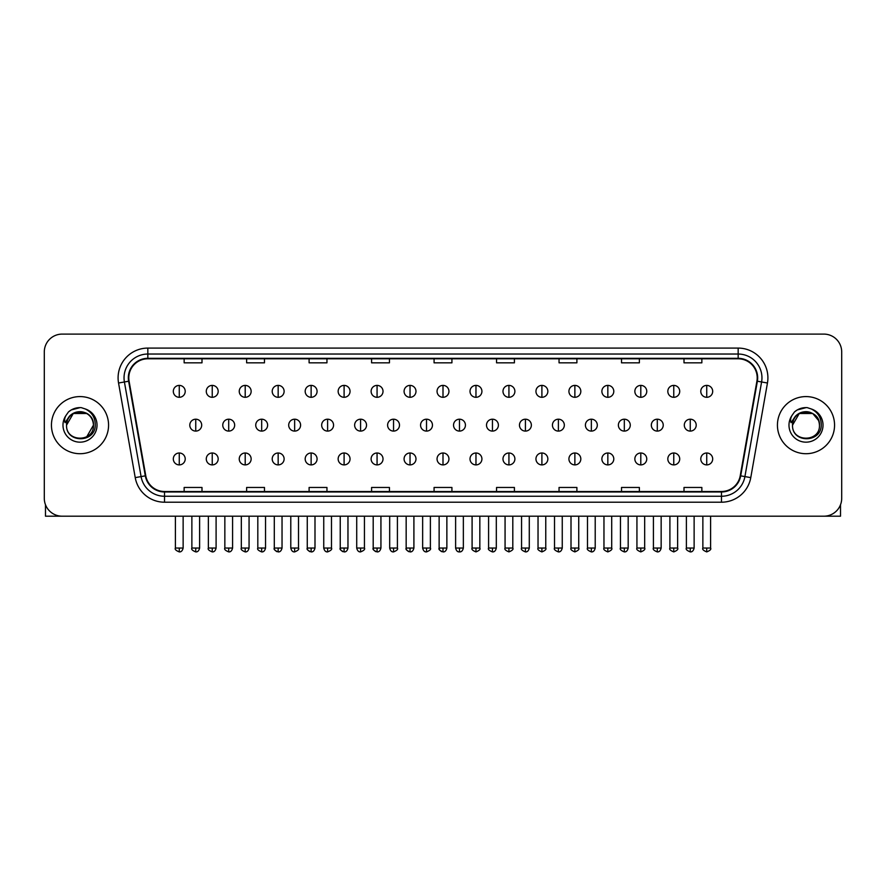 <?xml version="1.0" encoding="UTF-8"?>
<svg xmlns="http://www.w3.org/2000/svg" width="886" height="886" viewBox="0 0 886 886"><rect width="100%" height="100%" fill="white"/><g stroke="black" fill="none" stroke-linecap="round" stroke-linejoin="round"><path stroke-width="1.33" d="M51.443 425.147A28.562 28.562 0 0 0 80.006 453.71A28.562 28.562 0 0 0 108.568 425.147A28.562 28.562 0 0 0 80.006 396.585A28.562 28.562 0 0 0 51.443 425.147A28.562 28.562 0 0 0 80.006 453.71A28.562 28.562 0 0 0 108.568 425.147A28.562 28.562 0 0 0 80.006 396.585A28.562 28.562 0 0 0 51.443 425.147M777.432 425.147A28.562 28.562 0 0 0 805.994 453.71A28.562 28.562 0 0 0 834.557 425.147A28.562 28.562 0 0 0 805.994 396.585A28.562 28.562 0 0 0 777.432 425.147A28.562 28.562 0 0 0 805.994 453.71A28.562 28.562 0 0 0 834.557 425.147A28.562 28.562 0 0 0 805.994 396.585A28.562 28.562 0 0 0 777.432 425.147M128.802 377.835A19.038 19.038 0 0 1 147.84 358.797L738.16 358.797A19.038 19.038 0 0 1 756.91 381.146L740.231 475.76A19.038 19.038 0 0 1 721.47 491.497L164.53 491.497A19.038 19.038 0 0 1 145.769 475.76L129.09 381.146A19.038 19.038 0 0 1 128.802 377.835M128.326 377.835A19.514 19.514 0 0 0 128.625 381.224L145.304 475.848A19.514 19.514 0 0 0 164.53 491.974L721.47 491.974A19.514 19.514 0 0 0 740.696 475.848L757.375 381.224A19.514 19.514 0 0 0 738.16 358.321L147.84 358.321A19.514 19.514 0 0 0 128.326 377.835M118.547 383.007A29.759 29.759 0 0 1 147.84 348.087L738.16 348.087A29.759 29.759 0 0 1 767.453 383.007L750.774 477.62A29.759 29.759 0 0 1 721.47 502.207L164.53 502.207A29.759 29.759 0 0 1 135.226 477.62L118.547 383.007L124.405 381.977A23.8 23.8 0 0 1 147.84 354.035L738.16 354.035A23.8 23.8 0 0 1 761.595 381.977L744.916 476.59A23.8 23.8 0 0 1 721.47 496.26L164.53 496.26A23.8 23.8 0 0 1 141.084 476.59L124.405 381.977A23.8 23.8 0 0 1 124.04 377.835M841.7 351.952A17.853 17.853 0 0 0 823.847 334.1L62.153 334.1A17.853 17.853 0 0 0 44.3 351.952L44.3 498.342A17.853 17.853 0 0 0 62.153 516.195L823.847 516.195A17.853 17.853 0 0 0 841.7 498.342L841.7 351.952L841.7 498.342M434.074 358.797L434.074 362.828L451.926 362.828L451.926 358.797M371.588 358.797L371.588 362.828L389.441 362.828L389.441 358.797M309.103 358.797L309.103 362.828L326.956 362.828L326.956 358.797M246.629 358.797L246.629 362.828L264.482 362.828L264.482 358.797M184.144 358.797L184.144 362.828L201.997 362.828L201.997 358.797M496.559 358.797L496.559 362.828L514.412 362.828L514.412 358.797M559.044 358.797L559.044 362.828L576.897 362.828L576.897 358.797M621.518 358.797L621.518 362.828L639.371 362.828L639.371 358.797M684.003 358.797L684.003 362.828L701.856 362.828L701.856 358.797M451.926 491.497L451.926 487.466L434.074 487.466L434.074 491.497M389.441 491.497L389.441 487.466L371.588 487.466L371.588 491.497M326.956 491.497L326.956 487.466L309.103 487.466L309.103 491.497M264.482 491.497L264.482 487.466L246.629 487.466L246.629 491.497M201.997 491.497L201.997 487.466L184.144 487.466L184.144 491.497M514.412 491.497L514.412 487.466L496.559 487.466L496.559 491.497M576.897 491.497L576.897 487.466L559.044 487.466L559.044 491.497M639.371 491.497L639.371 487.466L621.518 487.466L621.518 491.497M701.856 491.497L701.856 487.466L684.003 487.466L684.003 491.497M44.3 351.952L44.3 498.342M823.847 334.1L62.153 334.1M62.153 516.195L823.847 516.195M179.26 385.399A5.947 5.947 0 0 0 173.313 391.346A5.947 5.947 0 0 0 179.26 397.293A5.947 5.947 0 0 0 185.218 391.346A5.947 5.947 0 0 0 179.26 385.399L179.26 397.293A5.947 5.947 0 0 0 185.218 391.346A5.947 5.947 0 0 0 179.26 385.399M195.751 419.2A5.947 5.947 0 0 0 189.792 425.147A5.947 5.947 0 0 0 195.751 431.094A5.947 5.947 0 0 0 201.698 425.147A5.947 5.947 0 0 0 195.751 419.2L195.751 431.094A5.947 5.947 0 0 0 201.698 425.147A5.947 5.947 0 0 0 195.751 419.2M179.26 453.001A5.947 5.947 0 0 0 173.313 458.948A5.947 5.947 0 0 0 179.26 464.895A5.947 5.947 0 0 0 185.218 458.948A5.947 5.947 0 0 0 179.26 453.001L179.26 464.895A5.947 5.947 0 0 0 185.218 458.948A5.947 5.947 0 0 0 179.26 453.001M212.23 385.399A5.947 5.947 0 0 0 206.283 391.346A5.947 5.947 0 0 0 212.23 397.293A5.947 5.947 0 0 0 218.177 391.346A5.947 5.947 0 0 0 212.23 385.399L212.23 397.293A5.947 5.947 0 0 0 218.177 391.346A5.947 5.947 0 0 0 212.23 385.399M245.2 385.399A5.947 5.947 0 0 0 239.242 391.346A5.947 5.947 0 0 0 245.2 397.293A5.947 5.947 0 0 0 251.148 391.346A5.947 5.947 0 0 0 245.2 385.399L245.2 397.293A5.947 5.947 0 0 0 251.148 391.346A5.947 5.947 0 0 0 245.2 385.399M278.16 385.399A5.947 5.947 0 0 0 272.212 391.346A5.947 5.947 0 0 0 278.16 397.293A5.947 5.947 0 0 0 284.118 391.346A5.947 5.947 0 0 0 278.16 385.399L278.16 397.293A5.947 5.947 0 0 0 284.118 391.346A5.947 5.947 0 0 0 278.16 385.399M311.13 385.399A5.947 5.947 0 0 0 305.183 391.346A5.947 5.947 0 0 0 311.13 397.293A5.947 5.947 0 0 0 317.077 391.346A5.947 5.947 0 0 0 311.13 385.399L311.13 397.293A5.947 5.947 0 0 0 317.077 391.346A5.947 5.947 0 0 0 311.13 385.399M228.71 419.2A5.947 5.947 0 0 0 222.763 425.147A5.947 5.947 0 0 0 228.71 431.094A5.947 5.947 0 0 0 234.668 425.147A5.947 5.947 0 0 0 228.71 419.2L228.71 431.094A5.947 5.947 0 0 0 234.668 425.147A5.947 5.947 0 0 0 228.71 419.2M261.68 419.2A5.947 5.947 0 0 0 255.733 425.147A5.947 5.947 0 0 0 261.68 431.094A5.947 5.947 0 0 0 267.627 425.147A5.947 5.947 0 0 0 261.68 419.2L261.68 431.094A5.947 5.947 0 0 0 267.627 425.147A5.947 5.947 0 0 0 261.68 419.2M294.65 419.2A5.947 5.947 0 0 0 288.692 425.147A5.947 5.947 0 0 0 294.65 431.094A5.947 5.947 0 0 0 300.598 425.147A5.947 5.947 0 0 0 294.65 419.2L294.65 431.094A5.947 5.947 0 0 0 300.598 425.147A5.947 5.947 0 0 0 294.65 419.2M212.23 453.001A5.947 5.947 0 0 0 206.283 458.948A5.947 5.947 0 0 0 212.23 464.895A5.947 5.947 0 0 0 218.177 458.948A5.947 5.947 0 0 0 212.23 453.001L212.23 464.895A5.947 5.947 0 0 0 218.177 458.948A5.947 5.947 0 0 0 212.23 453.001M245.2 453.001A5.947 5.947 0 0 0 239.242 458.948A5.947 5.947 0 0 0 245.2 464.895A5.947 5.947 0 0 0 251.148 458.948A5.947 5.947 0 0 0 245.2 453.001L245.2 464.895A5.947 5.947 0 0 0 251.148 458.948A5.947 5.947 0 0 0 245.2 453.001M278.16 453.001A5.947 5.947 0 0 0 272.212 458.948A5.947 5.947 0 0 0 278.16 464.895A5.947 5.947 0 0 0 284.118 458.948A5.947 5.947 0 0 0 278.16 453.001L278.16 464.895A5.947 5.947 0 0 0 284.118 458.948A5.947 5.947 0 0 0 278.16 453.001M311.13 453.001A5.947 5.947 0 0 0 305.183 458.948A5.947 5.947 0 0 0 311.13 464.895A5.947 5.947 0 0 0 317.077 458.948A5.947 5.947 0 0 0 311.13 453.001L311.13 464.895A5.947 5.947 0 0 0 317.077 458.948A5.947 5.947 0 0 0 311.13 453.001M344.1 453.001A5.947 5.947 0 0 0 338.153 458.948A5.947 5.947 0 0 0 344.1 464.895A5.947 5.947 0 0 0 350.048 458.948A5.947 5.947 0 0 0 344.1 453.001L344.1 464.895A5.947 5.947 0 0 0 350.048 458.948A5.947 5.947 0 0 0 344.1 453.001M377.071 453.001A5.947 5.947 0 0 0 371.112 458.948A5.947 5.947 0 0 0 377.071 464.895A5.947 5.947 0 0 0 383.018 458.948A5.947 5.947 0 0 0 377.071 453.001L377.071 464.895A5.947 5.947 0 0 0 383.018 458.948A5.947 5.947 0 0 0 377.071 453.001M410.03 453.001A5.947 5.947 0 0 0 404.082 458.948A5.947 5.947 0 0 0 410.03 464.895A5.947 5.947 0 0 0 415.988 458.948A5.947 5.947 0 0 0 410.03 453.001L410.03 464.895A5.947 5.947 0 0 0 415.988 458.948A5.947 5.947 0 0 0 410.03 453.001M443 453.001A5.947 5.947 0 0 0 437.053 458.948A5.947 5.947 0 0 0 443 464.895A5.947 5.947 0 0 0 448.947 458.948A5.947 5.947 0 0 0 443 453.001L443 464.895A5.947 5.947 0 0 0 448.947 458.948A5.947 5.947 0 0 0 443 453.001M475.97 453.001A5.947 5.947 0 0 0 470.012 458.948A5.947 5.947 0 0 0 475.97 464.895A5.947 5.947 0 0 0 481.918 458.948A5.947 5.947 0 0 0 475.97 453.001L475.97 464.895A5.947 5.947 0 0 0 481.918 458.948A5.947 5.947 0 0 0 475.97 453.001M508.929 453.001A5.947 5.947 0 0 0 502.982 458.948A5.947 5.947 0 0 0 508.929 464.895A5.947 5.947 0 0 0 514.888 458.948A5.947 5.947 0 0 0 508.929 453.001L508.929 464.895A5.947 5.947 0 0 0 514.888 458.948A5.947 5.947 0 0 0 508.929 453.001M541.9 453.001A5.947 5.947 0 0 0 535.952 458.948A5.947 5.947 0 0 0 541.9 464.895A5.947 5.947 0 0 0 547.847 458.948A5.947 5.947 0 0 0 541.9 453.001L541.9 464.895A5.947 5.947 0 0 0 547.847 458.948A5.947 5.947 0 0 0 541.9 453.001M574.87 453.001A5.947 5.947 0 0 0 568.923 458.948A5.947 5.947 0 0 0 574.87 464.895A5.947 5.947 0 0 0 580.817 458.948A5.947 5.947 0 0 0 574.87 453.001L574.87 464.895A5.947 5.947 0 0 0 580.817 458.948A5.947 5.947 0 0 0 574.87 453.001M607.84 453.001A5.947 5.947 0 0 0 601.882 458.948A5.947 5.947 0 0 0 607.84 464.895A5.947 5.947 0 0 0 613.788 458.948A5.947 5.947 0 0 0 607.84 453.001L607.84 464.895A5.947 5.947 0 0 0 613.788 458.948A5.947 5.947 0 0 0 607.84 453.001M640.799 453.001A5.947 5.947 0 0 0 634.852 458.948A5.947 5.947 0 0 0 640.799 464.895A5.947 5.947 0 0 0 646.758 458.948A5.947 5.947 0 0 0 640.799 453.001L640.799 464.895A5.947 5.947 0 0 0 646.758 458.948A5.947 5.947 0 0 0 640.799 453.001M673.77 453.001A5.947 5.947 0 0 0 667.822 458.948A5.947 5.947 0 0 0 673.77 464.895A5.947 5.947 0 0 0 679.717 458.948A5.947 5.947 0 0 0 673.77 453.001L673.77 464.895A5.947 5.947 0 0 0 679.717 458.948A5.947 5.947 0 0 0 673.77 453.001M706.74 453.001A5.947 5.947 0 0 0 700.782 458.948A5.947 5.947 0 0 0 706.74 464.895A5.947 5.947 0 0 0 712.687 458.948A5.947 5.947 0 0 0 706.74 453.001L706.74 464.895A5.947 5.947 0 0 0 712.687 458.948A5.947 5.947 0 0 0 706.74 453.001M67.17 421.105L66.539 425.147C65.797 443.421 95.356 443.089 95.256 425.147C95.311 417.727 92 412.333 85.322 408.978L81.302 407.649C76.451 407.372 72.176 408.789 68.466 411.935L66.04 415.412C64.567 417.904 64.246 420.318 65.077 422.666L69.407 416.243C73.438 412.211 78.245 410.871 83.816 412.245A13.456 13.456 0 0 0 67.17 421.105M83.816 412.245C89.829 414.382 93.041 418.69 93.462 425.147C94.281 442.502 65.73 442.502 66.55 425.147C65.73 407.793 94.281 407.793 93.462 425.147L86.728 436.798M92.676 420.64C88.489 406.53 65.741 410.65 66.55 425.147L73.283 413.496L86.728 413.496M68.51 411.901L71.234 409.952L80.139 407.604L71.234 409.952L68.51 411.901L71.234 409.952L80.139 407.604L71.234 409.952L68.51 411.901M793.169 421.105L792.527 425.147C791.785 443.421 821.344 443.089 821.244 425.147C821.3 417.727 817.988 412.333 811.31 408.978L807.29 407.649C802.439 407.372 798.164 408.789 794.465 411.935L792.04 415.412C790.556 417.904 790.234 420.318 791.065 422.666L795.395 416.243C799.438 412.211 804.233 410.871 809.804 412.245A13.456 13.456 0 0 0 793.169 421.105M819.45 425.147C820.27 442.502 791.719 442.502 792.538 425.147C791.719 407.793 820.27 407.793 819.45 425.147C819.029 418.69 815.818 414.382 809.804 412.245M792.538 425.147L799.272 413.496L812.717 413.496L818.675 420.64M794.498 411.901L797.223 409.952L806.138 407.604L797.223 409.952L794.498 411.901L797.223 409.952L806.138 407.604L797.223 409.952L794.498 411.901M45.485 504.754L45.485 516.195L114.516 516.195M840.515 504.754L840.515 516.195L771.485 516.195M344.1 385.399A5.947 5.947 0 0 0 338.153 391.346A5.947 5.947 0 0 0 344.1 397.293A5.947 5.947 0 0 0 350.048 391.346A5.947 5.947 0 0 0 344.1 385.399L344.1 397.293A5.947 5.947 0 0 0 350.048 391.346A5.947 5.947 0 0 0 344.1 385.399M377.071 385.399A5.947 5.947 0 0 0 371.112 391.346A5.947 5.947 0 0 0 377.071 397.293A5.947 5.947 0 0 0 383.018 391.346A5.947 5.947 0 0 0 377.071 385.399L377.071 397.293A5.947 5.947 0 0 0 383.018 391.346A5.947 5.947 0 0 0 377.071 385.399M410.03 385.399A5.947 5.947 0 0 0 404.082 391.346A5.947 5.947 0 0 0 410.03 397.293A5.947 5.947 0 0 0 415.988 391.346A5.947 5.947 0 0 0 410.03 385.399L410.03 397.293A5.947 5.947 0 0 0 415.988 391.346A5.947 5.947 0 0 0 410.03 385.399M327.61 419.2A5.947 5.947 0 0 0 321.662 425.147A5.947 5.947 0 0 0 327.61 431.094A5.947 5.947 0 0 0 333.568 425.147A5.947 5.947 0 0 0 327.61 419.2L327.61 431.094A5.947 5.947 0 0 0 333.568 425.147A5.947 5.947 0 0 0 327.61 419.2M360.58 419.2A5.947 5.947 0 0 0 354.633 425.147A5.947 5.947 0 0 0 360.58 431.094A5.947 5.947 0 0 0 366.538 425.147A5.947 5.947 0 0 0 360.58 419.2L360.58 431.094A5.947 5.947 0 0 0 366.538 425.147A5.947 5.947 0 0 0 360.58 419.2M393.55 419.2A5.947 5.947 0 0 0 387.603 425.147A5.947 5.947 0 0 0 393.55 431.094A5.947 5.947 0 0 0 399.497 425.147A5.947 5.947 0 0 0 393.55 419.2L393.55 431.094A5.947 5.947 0 0 0 399.497 425.147A5.947 5.947 0 0 0 393.55 419.2M443 385.399A5.947 5.947 0 0 0 437.053 391.346A5.947 5.947 0 0 0 443 397.293A5.947 5.947 0 0 0 448.947 391.346A5.947 5.947 0 0 0 443 385.399L443 397.293A5.947 5.947 0 0 0 448.947 391.346A5.947 5.947 0 0 0 443 385.399M475.97 385.399A5.947 5.947 0 0 0 470.012 391.346A5.947 5.947 0 0 0 475.97 397.293A5.947 5.947 0 0 0 481.918 391.346A5.947 5.947 0 0 0 475.97 385.399L475.97 397.293A5.947 5.947 0 0 0 481.918 391.346A5.947 5.947 0 0 0 475.97 385.399M508.929 385.399A5.947 5.947 0 0 0 502.982 391.346A5.947 5.947 0 0 0 508.929 397.293A5.947 5.947 0 0 0 514.888 391.346A5.947 5.947 0 0 0 508.929 385.399L508.929 397.293A5.947 5.947 0 0 0 514.888 391.346A5.947 5.947 0 0 0 508.929 385.399M541.9 385.399A5.947 5.947 0 0 0 535.952 391.346A5.947 5.947 0 0 0 541.9 397.293A5.947 5.947 0 0 0 547.847 391.346A5.947 5.947 0 0 0 541.9 385.399L541.9 397.293A5.947 5.947 0 0 0 547.847 391.346A5.947 5.947 0 0 0 541.9 385.399M574.87 385.399A5.947 5.947 0 0 0 568.923 391.346A5.947 5.947 0 0 0 574.87 397.293A5.947 5.947 0 0 0 580.817 391.346A5.947 5.947 0 0 0 574.87 385.399L574.87 397.293A5.947 5.947 0 0 0 580.817 391.346A5.947 5.947 0 0 0 574.87 385.399M426.52 419.2A5.947 5.947 0 0 0 420.562 425.147A5.947 5.947 0 0 0 426.52 431.094A5.947 5.947 0 0 0 432.468 425.147A5.947 5.947 0 0 0 426.52 419.2L426.52 431.094A5.947 5.947 0 0 0 432.468 425.147A5.947 5.947 0 0 0 426.52 419.2M459.48 419.2A5.947 5.947 0 0 0 453.532 425.147A5.947 5.947 0 0 0 459.48 431.094A5.947 5.947 0 0 0 465.438 425.147A5.947 5.947 0 0 0 459.48 419.2L459.48 431.094A5.947 5.947 0 0 0 465.438 425.147A5.947 5.947 0 0 0 459.48 419.2M492.45 419.2A5.947 5.947 0 0 0 486.503 425.147A5.947 5.947 0 0 0 492.45 431.094A5.947 5.947 0 0 0 498.397 425.147A5.947 5.947 0 0 0 492.45 419.2L492.45 431.094A5.947 5.947 0 0 0 498.397 425.147A5.947 5.947 0 0 0 492.45 419.2M525.42 419.2A5.947 5.947 0 0 0 519.462 425.147A5.947 5.947 0 0 0 525.42 431.094A5.947 5.947 0 0 0 531.367 425.147A5.947 5.947 0 0 0 525.42 419.2L525.42 431.094A5.947 5.947 0 0 0 531.367 425.147A5.947 5.947 0 0 0 525.42 419.2M558.39 419.2A5.947 5.947 0 0 0 552.432 425.147A5.947 5.947 0 0 0 558.39 431.094A5.947 5.947 0 0 0 564.338 425.147A5.947 5.947 0 0 0 558.39 419.2L558.39 431.094A5.947 5.947 0 0 0 564.338 425.147A5.947 5.947 0 0 0 558.39 419.2M607.84 385.399A5.947 5.947 0 0 0 601.882 391.346A5.947 5.947 0 0 0 607.84 397.293A5.947 5.947 0 0 0 613.788 391.346A5.947 5.947 0 0 0 607.84 385.399L607.84 397.293A5.947 5.947 0 0 0 613.788 391.346A5.947 5.947 0 0 0 607.84 385.399M640.799 385.399A5.947 5.947 0 0 0 634.852 391.346A5.947 5.947 0 0 0 640.799 397.293A5.947 5.947 0 0 0 646.758 391.346A5.947 5.947 0 0 0 640.799 385.399L640.799 397.293A5.947 5.947 0 0 0 646.758 391.346A5.947 5.947 0 0 0 640.799 385.399M673.77 385.399A5.947 5.947 0 0 0 667.822 391.346A5.947 5.947 0 0 0 673.77 397.293A5.947 5.947 0 0 0 679.717 391.346A5.947 5.947 0 0 0 673.77 385.399L673.77 397.293A5.947 5.947 0 0 0 679.717 391.346A5.947 5.947 0 0 0 673.77 385.399M706.74 385.399A5.947 5.947 0 0 0 700.782 391.346A5.947 5.947 0 0 0 706.74 397.293A5.947 5.947 0 0 0 712.687 391.346A5.947 5.947 0 0 0 706.74 385.399L706.74 397.293A5.947 5.947 0 0 0 712.687 391.346A5.947 5.947 0 0 0 706.74 385.399M591.35 419.2A5.947 5.947 0 0 0 585.402 425.147A5.947 5.947 0 0 0 591.35 431.094A5.947 5.947 0 0 0 597.308 425.147A5.947 5.947 0 0 0 591.35 419.2L591.35 431.094A5.947 5.947 0 0 0 597.308 425.147A5.947 5.947 0 0 0 591.35 419.2M624.32 419.2A5.947 5.947 0 0 0 618.373 425.147A5.947 5.947 0 0 0 624.32 431.094A5.947 5.947 0 0 0 630.267 425.147A5.947 5.947 0 0 0 624.32 419.2L624.32 431.094A5.947 5.947 0 0 0 630.267 425.147A5.947 5.947 0 0 0 624.32 419.2M657.29 419.2A5.947 5.947 0 0 0 651.332 425.147A5.947 5.947 0 0 0 657.29 431.094A5.947 5.947 0 0 0 663.237 425.147A5.947 5.947 0 0 0 657.29 419.2L657.29 431.094A5.947 5.947 0 0 0 663.237 425.147A5.947 5.947 0 0 0 657.29 419.2M690.249 419.2A5.947 5.947 0 0 0 684.302 425.147A5.947 5.947 0 0 0 690.249 431.094A5.947 5.947 0 0 0 696.208 425.147A5.947 5.947 0 0 0 690.249 419.2L690.249 431.094A5.947 5.947 0 0 0 696.208 425.147A5.947 5.947 0 0 0 690.249 419.2M738.16 348.087L738.16 358.321M124.405 381.977L128.625 381.224M164.53 502.207L164.53 491.974M721.47 491.974L721.47 502.207M740.696 475.848L750.774 477.62M135.226 477.62L145.304 475.848M757.375 381.224L767.453 383.007M147.84 348.087L147.84 358.321M195.751 548.035L191.874 548.035C191.099 549.265 192.384 550.56 195.751 551.9L195.751 548.035L199.616 548.035L199.616 516.195M179.26 548.035L175.395 548.035C174.608 549.265 175.904 550.56 179.26 551.9L179.26 548.035L183.136 548.035L183.136 516.195M228.71 548.035L224.845 548.035C224.058 549.265 225.354 550.56 228.71 551.9L228.71 548.035L232.586 548.035L232.586 516.195M261.68 548.035L257.815 548.035C257.029 549.265 258.313 550.56 261.68 551.9L261.68 548.035L265.545 548.035L265.545 516.195M294.65 548.035L290.785 548.035C291.45 550.793 292.745 552.078 294.65 551.9L294.65 548.035L298.516 548.035L298.516 516.195M212.23 548.035L208.365 548.035C207.579 549.265 208.863 550.56 212.23 551.9L212.23 548.035L216.095 548.035L216.095 516.195M245.2 548.035L241.324 548.035L241.324 516.195L241.324 548.035C240.549 549.265 241.834 550.56 245.2 551.9L245.2 548.035L249.066 548.035L249.066 516.195M278.16 548.035L274.295 548.035C273.508 549.265 274.804 550.56 278.16 551.9L278.16 548.035L282.036 548.035L282.036 516.195M311.13 548.035L307.265 548.035L307.265 516.195L307.265 548.035C306.478 549.265 307.763 550.56 311.13 551.9L311.13 548.035L314.995 548.035L314.995 516.195M344.1 548.035L340.235 548.035C339.449 549.265 340.733 550.56 344.1 551.9L344.1 548.035L347.965 548.035L347.965 516.195M377.071 548.035L373.194 548.035C372.408 549.265 373.704 550.56 377.071 551.9L377.071 548.035L380.936 548.035L380.936 516.195M410.03 548.035L406.165 548.035C405.378 549.265 406.674 550.56 410.03 551.9L410.03 548.035L413.906 548.035L413.906 516.195M443 548.035L439.135 548.035C438.349 549.265 439.633 550.56 443 551.9L443 548.035L446.865 548.035L446.865 516.195M475.97 548.035L472.094 548.035C471.319 549.265 472.603 550.56 475.97 551.9L475.97 548.035L479.835 548.035L479.835 516.195L479.835 548.035C480.622 549.265 479.326 550.56 475.97 551.9M508.929 548.035L505.064 548.035C504.278 549.265 505.574 550.56 508.929 551.9L508.929 548.035L512.806 548.035L512.806 516.195M541.9 548.035L538.035 548.035C537.248 549.265 538.533 550.56 541.9 551.9L541.9 548.035L545.765 548.035L545.765 516.195L545.765 548.035C546.551 549.265 545.267 550.56 541.9 551.9M574.87 548.035L571.005 548.035C570.219 549.265 571.503 550.56 574.87 551.9L574.87 548.035L578.735 548.035L578.735 516.195L578.735 548.035C579.522 549.265 578.237 550.56 574.87 551.9M607.84 548.035L603.964 548.035C603.178 549.265 604.473 550.56 607.84 551.9L607.84 548.035L611.705 548.035L611.705 516.195L611.705 548.035C612.492 549.265 611.196 550.56 607.84 551.9M640.799 548.035L636.934 548.035C636.148 549.265 637.444 550.56 640.799 551.9L640.799 548.035L644.676 548.035L644.676 516.195L644.676 548.035C645.451 549.265 644.166 550.56 640.799 551.9M673.77 548.035L669.905 548.035C669.118 549.265 670.403 550.56 673.77 551.9L673.77 548.035L677.635 548.035L677.635 516.195M706.74 548.035L702.864 548.035C702.089 549.265 703.373 550.56 706.74 551.9L706.74 548.035L710.605 548.035L710.605 516.195M66.04 415.412A17.022 17.022 0 0 0 80.006 442.169A17.022 17.022 0 0 0 85.322 408.978M792.04 415.412A17.022 17.022 0 0 0 805.994 442.169A17.022 17.022 0 0 0 811.31 408.978M327.61 548.035L323.744 548.035C324.42 550.793 325.716 552.078 327.61 551.9L327.61 548.035L331.486 548.035L331.486 516.195M360.58 548.035L356.715 548.035C357.39 550.793 358.675 552.078 360.58 551.9L360.58 548.035L364.445 548.035L364.445 516.195M393.55 548.035L389.685 548.035C390.361 550.793 391.645 552.078 393.55 551.9L393.55 548.035L397.415 548.035L397.415 516.195M426.52 548.035L422.644 548.035C423.32 550.793 424.615 552.078 426.52 551.9L426.52 548.035L430.386 548.035L430.386 516.195M459.48 548.035L455.614 548.035C456.29 550.793 457.575 552.078 459.48 551.9L459.48 548.035L463.356 548.035L463.356 516.195M492.45 548.035L488.585 548.035C487.798 549.265 489.083 550.56 492.45 551.9L492.45 548.035L496.315 548.035L496.315 516.195M525.42 548.035L521.555 548.035C520.769 549.265 522.053 550.56 525.42 551.9L525.42 548.035L529.285 548.035L529.285 516.195M558.39 548.035L554.514 548.035C553.728 549.265 555.024 550.56 558.39 551.9L558.39 548.035L562.256 548.035L562.256 516.195M591.35 548.035L587.484 548.035C586.698 549.265 587.994 550.56 591.35 551.9L591.35 548.035L595.215 548.035L595.215 516.195M624.32 548.035L620.455 548.035C619.668 549.265 620.953 550.56 624.32 551.9L624.32 548.035L628.185 548.035L628.185 516.195M657.29 548.035L653.414 548.035C652.639 549.265 653.923 550.56 657.29 551.9L657.29 548.035L661.155 548.035L661.155 516.195M690.249 548.035L686.384 548.035C685.598 549.265 686.894 550.56 690.249 551.9L690.249 548.035L694.126 548.035L694.126 516.195M191.874 548.035L191.874 516.195M199.616 548.035C198.94 550.793 197.656 552.078 195.751 551.9M175.395 548.035L175.395 516.195M183.136 548.035C182.461 550.793 181.165 552.078 179.26 551.9M274.339 548.6L274.571 549.453M274.981 550.228L276.753 551.635M307.309 548.6L307.531 549.453M307.951 550.228L309.712 551.635M224.845 548.035L224.845 516.195M232.586 548.035C231.91 550.793 230.615 552.078 228.71 551.9M257.815 548.035L257.815 516.195M265.545 548.035C264.87 550.793 263.585 552.078 261.68 551.9M290.785 548.035L290.785 516.195M298.516 548.035C299.302 549.265 298.006 550.56 294.65 551.9M208.365 548.035L208.365 516.195M216.095 548.035C215.42 550.793 214.135 552.078 212.23 551.9M249.066 548.035C248.39 550.793 247.105 552.078 245.2 551.9M274.295 548.035L274.295 516.195M282.036 548.035C281.36 550.793 280.065 552.078 278.16 551.9M314.995 548.035C314.32 550.793 313.035 552.078 311.13 551.9M340.235 548.035L340.235 516.195M347.965 548.035C347.29 550.793 346.005 552.078 344.1 551.9M373.194 548.035L373.194 516.195M380.936 548.035C380.26 550.793 378.964 552.078 377.071 551.9M406.165 548.035L406.165 516.195M413.906 548.035C413.23 550.793 411.935 552.078 410.03 551.9M439.135 548.035L439.135 516.195M446.865 548.035C446.19 550.793 444.905 552.078 443 551.9M472.094 548.035L472.094 516.195L472.094 548.035M505.064 548.035L505.064 516.195L505.064 548.035M512.806 548.035C513.592 549.265 512.296 550.56 508.929 551.9M538.035 548.035L538.035 516.195L538.035 548.035M571.005 548.035L571.005 516.195L571.005 548.035M603.964 548.035L603.964 516.195L603.964 548.035M636.934 548.035L636.934 516.195M669.905 548.035L669.905 516.195M677.635 548.035C678.421 549.265 677.137 550.56 673.77 551.9M702.864 548.035L702.864 516.195M710.605 548.035C711.392 549.265 710.096 550.56 706.74 551.9M340.268 548.6L340.501 549.453M340.922 550.228L342.683 551.635M373.239 548.6L373.471 549.453M373.881 550.228L375.653 551.635M406.209 548.6L406.43 549.453M406.851 550.228L408.623 551.635M323.744 548.035L323.744 516.195M331.486 548.035C332.272 549.265 330.976 550.56 327.61 551.9M356.715 548.035L356.715 516.195M364.445 548.035C365.231 549.265 363.947 550.56 360.58 551.9M389.685 548.035L389.685 516.195M397.415 548.035C398.202 549.265 396.917 550.56 393.55 551.9M439.179 548.6L439.401 549.453M439.821 550.228L441.582 551.635M422.644 548.035L422.644 516.195M430.386 548.035C431.172 549.265 429.876 550.56 426.52 551.9M455.614 548.035L455.614 516.195M463.356 548.035C462.68 550.793 461.385 552.078 459.48 551.9M488.585 548.035L488.585 516.195M496.315 548.035C495.639 550.793 494.355 552.078 492.45 551.9M521.555 548.035L521.555 516.195M529.285 548.035C528.61 550.793 527.325 552.078 525.42 551.9M554.514 548.035L554.514 516.195M562.256 548.035C561.58 550.793 560.284 552.078 558.39 551.9M587.484 548.035L587.484 516.195M595.215 548.035C594.55 550.793 593.255 552.078 591.35 551.9M620.455 548.035L620.455 516.195M628.185 548.035C627.51 550.793 626.225 552.078 624.32 551.9M653.414 548.035L653.414 516.195M661.155 548.035C660.48 550.793 659.195 552.078 657.29 551.9M686.384 548.035L686.384 516.195M694.126 548.035C693.45 550.793 692.154 552.078 690.249 551.9"/></g></svg>
